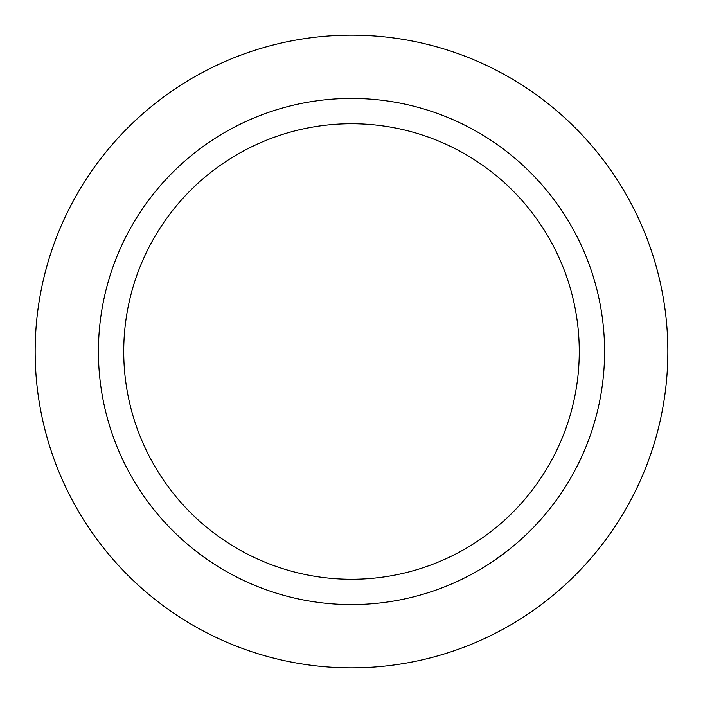 <?xml version="1.0" encoding="UTF-8"?>
<svg xmlns="http://www.w3.org/2000/svg" width="703" height="703" viewBox="0 0 703 703"><rect width="100%" height="100%" fill="white"/><g stroke="black" fill="none" stroke-linecap="round" stroke-linejoin="round"><path stroke-width="1.05" d="M35.15 351.5A316.35 316.35 0 0 1 509.675 77.532A316.35 316.35 0 0 1 509.675 625.468A316.35 316.35 0 0 1 35.15 351.5M123.728 351.5A227.772 227.772 0 0 1 465.386 154.247A227.772 227.772 0 0 1 465.386 548.753A227.772 227.772 0 0 1 123.728 351.5M98.42 351.5A253.08 253.08 0 0 1 478.04 132.322A253.08 253.08 0 0 1 478.04 570.678A253.08 253.08 0 0 1 98.42 351.5M493.436 561.038L508.295 550.159M194.731 550.177L206.928 559.219"/></g></svg>
